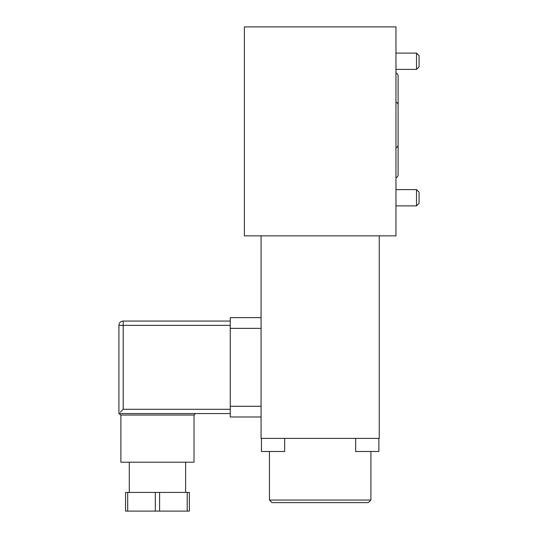 <?xml version="1.0" encoding="UTF-8"?>
<svg xmlns="http://www.w3.org/2000/svg" width="538" height="538" viewBox="0 0 538 538"><rect width="100%" height="100%" fill="white"/><g stroke="black" fill="none" stroke-linecap="round" stroke-linejoin="round"><path stroke-width="0.81" d="M157.816 413.561L230.251 413.561L118.918 413.561L120.889 415.054L120.889 462.203L194.023 462.203L194.023 415.054L120.889 415.054M157.096 413.561L119.389 413.561L157.096 413.561M230.251 325.349L123.202 325.349L123.202 409.277L120.351 412.121M261.078 317.642L230.251 317.642L230.251 416.984L261.078 416.984L230.251 416.984M379.256 235.859L379.256 438.396L261.078 438.396L261.078 235.859M395.961 235.859L244.38 235.859L244.38 26.9L395.961 26.9L395.961 235.859M395.961 177.715A2.999 2.999 0 0 0 398.1 174.843L398.1 144.87A2.999 2.999 0 0 1 395.961 147.742M395.961 102.173A2.999 2.999 0 0 1 398.1 105.044L398.1 75.925A2.999 2.999 0 0 0 395.961 73.054M395.961 205.886L416.513 205.886L416.513 189.611L395.961 189.611M416.513 205.886L419.082 203.317L419.082 192.18L416.513 189.611M395.961 69.375L416.513 69.375L416.513 53.107L395.961 53.107M416.513 69.375L419.082 66.806L419.082 55.676L416.513 53.107M269.43 451.496L269.43 500.051L271.999 502.62L368.342 502.62L370.911 500.051L370.911 451.496M269.43 500.051L370.911 500.051M284.669 438.396L284.669 451.496L261.461 451.496L261.461 438.396M378.873 438.396L378.873 451.496L355.665 451.496L355.665 438.396M118.918 413.561L118.918 325.349A4.284 4.284 0 0 1 123.202 321.065L230.251 321.065M189.356 492.431L125.556 492.431L125.556 511.1L189.356 511.1L189.356 492.431M125.556 511.1L125.556 492.431M230.251 406.277L261.078 406.277M261.078 328.348L230.251 328.348M123.202 409.277L230.251 409.277M123.202 325.349L118.918 325.349A4.284 4.284 0 0 1 123.202 321.065L123.202 325.349M127.694 492.431L127.694 511.1M155.321 511.1L155.321 492.431M159.598 492.431L159.591 511.1M187.211 511.1L187.204 492.431M194.023 415.054L195.523 413.561M398.1 144.87L398.1 105.044M129.281 462.203L129.281 492.431M185.63 462.203L185.63 492.431"/></g></svg>

